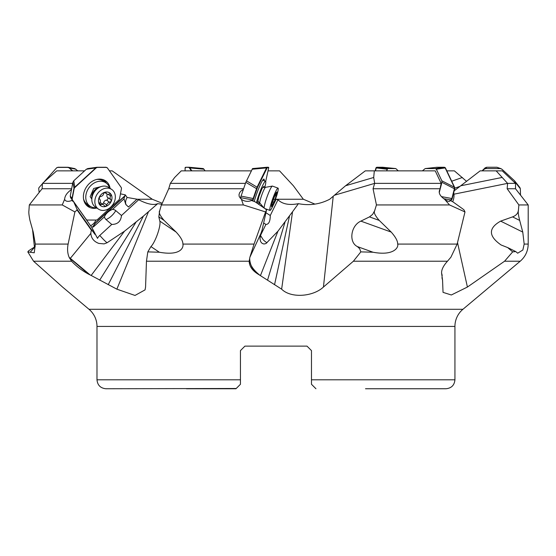 <?xml version="1.0" encoding="UTF-8"?>
<svg xmlns="http://www.w3.org/2000/svg" width="556" height="556" viewBox="0 0 556 556"><rect width="100%" height="100%" fill="white"/><g stroke="black" fill="none" stroke-linecap="round" stroke-linejoin="round"><path stroke-width="0.83" d="M137.276 199.243L127.115 197.456L125.315 194.871A13.42 7.777 -35.3 0 0 124.759 195.92L96.383 221.969A8.952 5.185 -35.3 0 0 93.45 225.986L93.276 227.063A8.952 5.185 144.7 0 1 96.508 222.15L124.891 196.101A13.42 7.777 -35.3 0 0 124.002 198.867L112.548 209.376A6.714 5.414 -28.4 0 1 115.766 210.627L121.493 215.506L138.666 199.743L137.276 199.243L152.268 199.243L112.166 170.859L109.456 170.859M32.575 229.864L34.416 246.878M152.268 199.243L162.137 203.225M268.034 170.859L279.55 170.859L293.366 185.76L303.34 199.243L314.835 204.073M436.856 167.28L444.223 167.252L435.397 168.572L425.187 168.579L422.4 170.859L388.032 170.859M466.609 181.388L454.377 170.859L446.802 170.859M245.446 183.369L170.331 183.369L174.66 177.475L181.263 170.859L251.312 170.859L205.157 170.859L203.322 168.572L189.13 167.252L185.794 167.252L185.495 167.87L185.794 167.252L188.713 167.405A2.238 0.674 69.3 0 1 189.429 168.023L191.361 170.859M71.648 189.429C67.2 192.487 64.857 195.754 64.642 199.243L62.244 204.942L74.886 211.94L68.124 244.084C67.172 248.866 67.491 253.244 69.097 257.219L71.585 261.223L33.575 261.223L62.564 287.049L89.002 309.289L462.926 309.289L520.207 261.223L504.563 261.223L467.415 287.049L451.333 294.986L443.035 292.359L442.555 280.161L441.944 277.715M125.315 194.871L120.464 193.835M93.45 225.986L91.83 227.474L95.173 233.965A13.351 7.728 -35.3 0 0 94.881 234.312A11.301 1.049 58.5 0 0 92.303 230.83L76.964 209.202L77.048 209.953L91.455 230.323A7.763 6.179 123.9 0 0 90.843 233.346C91.163 238.156 93.804 241.506 98.766 243.403L104.062 243.896L107.044 242.777L124.509 231.192L91.156 275.449L116.864 289.169L135.018 295.451L145.06 289.871L145.568 287.049L146.457 261.223L147.813 251.882L159.329 252.229L150.933 246.593L147.813 251.882M90.621 225.757A7.603 4.406 -35.3 0 0 95.868 220.051M126.212 204.962A13.42 7.777 144.7 0 1 127.115 197.456M124.002 198.867L125.774 204.386L128.471 206.992L137.019 199.145M161.692 204.198L157.702 203.67C153.512 205.449 147.173 204.142 138.666 199.743M157.702 203.67L143.42 216.082L124.509 231.192M95.173 233.965L97.515 238.371A9.501 7.666 151.6 0 1 99.753 235.459L111.756 224.443C117.615 224.395 120.861 221.42 121.493 215.506M376.148 205.901L374.654 210.689L376.447 204.942L373.048 188.741L374.668 183.39L373.702 177.475L374.327 170.859L365.292 170.859L345.568 185.76L329.715 199.243C319.853 204.337 309.414 205.817 298.412 203.67C289.238 205.449 282.434 204.142 277.986 199.743L275.574 199.083M240.449 350.607L244.918 346.131L240.449 350.607L244.918 346.131L307.002 346.131L311.478 350.607L307.002 346.131L311.478 350.607L307.002 346.131L244.918 346.131L240.449 350.607L240.449 384.272L240.449 379.797L240.449 384.272L235.973 388.748L186.406 388.748M462.926 309.289A22.372 22.372 0 0 0 454.933 326.428L454.933 379.797L311.478 379.797L311.478 384.272L311.478 350.607M454.933 326.428L96.987 326.428L96.987 379.797L240.449 379.797M96.987 379.797C97.522 385.232 100.504 388.213 105.939 388.748L236.23 388.491M238.844 385.871L236.356 388.366M365.514 388.748L445.981 388.748C451.423 388.213 454.405 385.232 454.933 379.797M315.947 388.748L311.478 384.272M315.572 388.366L314.328 387.129M96.987 326.428A22.372 22.372 0 0 0 89.071 309.351A22.372 22.372 0 0 0 89.002 309.289L89.071 309.351M71.585 261.223C76.311 266.268 81.996 270.591 88.633 274.198L91.156 275.449M374.327 170.859L435.237 170.859L441.172 183.369L439.963 189.429C438.17 192.487 439.699 195.754 444.55 199.243L449.533 204.942L464.99 211.94L457.15 244.084L450.902 257.219L447.469 261.223C442.923 266.268 441.019 270.591 441.742 274.198L442.555 280.161M447.469 261.223L353.38 261.223L323.439 287.049C313.195 296.702 290.962 298.551 281.635 289.169L292.539 211.766L277.951 231.192L266.011 243.542L263.982 244.021L262.147 243.403L260.667 241.693L259.986 238.684L260.952 233.346A7.763 0.924 109.9 0 1 262.029 230.323L266.546 209.953L265.573 211.94L254.05 244.084L249.901 257.219L249.164 261.223C249.331 266.268 252.327 270.591 258.158 274.198L281.635 289.169M88.633 274.198L70.181 258.526A26.848 16.131 132.5 0 1 70.327 258.345L90.232 275.011M69.695 258.498L70.188 258.526M62.244 204.942L29.308 204.942L28.926 210.717C28.62 212.253 28.968 215.485 29.961 220.412L33.235 232.081L35.334 244.084L34.243 252.799L30.184 252.229L35.209 246.593L28.69 250.749M33.575 261.223L27.8 251.882L28.773 250.659M27.8 251.882L30.184 252.229M74.886 211.94L77.048 209.953M29.308 204.942L42.089 188.741L42.485 183.39L56.733 170.859L84.588 170.859M72.676 183.369L42.485 183.369M64.642 199.243A7.603 4.406 -35.3 0 0 65.031 200.063A7.603 4.406 -35.3 0 0 65.719 200.737A7.603 4.406 -35.3 0 0 71.696 200.466L73.677 201.8L76.936 209.098A0.897 0.521 144.7 0 1 76.964 209.202M42.089 188.741L71.648 188.741M73.677 201.8L91.83 227.474L94.881 234.312M97.515 238.371L91.83 227.474M91.455 230.323A9.897 2.432 -114.9 0 1 92.164 230.698M111.756 224.443L106.029 219.564A6.714 5.414 -28.4 0 1 104.5 216.764L93.276 227.063M112.548 209.376A9.216 5.338 -35.3 0 0 107.593 212.441A9.216 5.338 -35.3 0 0 104.5 216.764M115.766 210.627A13.42 7.575 -49.5 0 1 111.409 216.027A13.42 7.575 -49.5 0 1 106.029 219.564M135.977 222.24L99.67 280.161M143.42 216.082L108.205 284.721M116.864 289.169L148.473 211.766M259.631 202.773L258.832 204.399M272.35 206.985L276.2 199.145M260.875 205.81L261.355 204.823M265.928 212.726L270.272 215.506L277.986 199.743M298.412 203.67L292.539 211.766M260.201 236.224A9.501 6.943 -139.5 0 1 260.507 235.459L263.071 239.56A13.42 9.014 -153.9 0 0 266.977 242.777M260.507 235.459L265.9 224.443L263.655 223.005M270.272 215.506C270.23 221.42 268.77 224.395 265.9 224.443M518.373 210.717L518.797 205.901L518.373 210.717C518.004 212.253 518.442 215.485 519.686 220.412L512.562 216.889L500.643 221.121L522.765 232.081L524.176 244.084L528.2 244.084L528.2 204.942L518.88 204.942L507.148 188.741L507.607 183.39L496.16 170.859L480.141 170.859L454.21 190.798M480.141 170.859L486.368 170.859M507.148 188.741L515.516 188.741L515.516 183.369L502.263 170.859L496.16 170.859M522.765 232.081L519.686 220.412M518.797 205.901L518.88 204.942M512.562 216.889C516.003 215.575 517.914 213.511 518.31 210.689M524.176 244.084L522.848 250.019L517.685 253.195L515.76 251.583L512.667 251.882L504.563 261.223M500.643 221.121C488.217 228.148 488.356 236.098 501.074 244.967L507.704 247.594L512.667 251.882M515.516 183.369L507.607 183.369L453.939 194.183M442.208 275.449L441.575 273.038M353.38 261.223L360.837 251.882L373.013 252.229L357.411 246.593L359.697 248.74L360.837 251.882M374.744 210.717C373.458 212.253 374.959 215.485 379.234 220.412L369.476 216.889L360.879 221.121L391.209 232.081C395.629 237.092 397.783 241.095 397.672 244.084C398.784 247.406 393.787 256.094 373.013 252.229M369.476 216.889L372.652 214.359L374.654 210.689M357.411 246.593C348.487 242.291 350.76 225.583 360.879 221.121M441.172 183.369L374.674 183.369L334.295 195.281M373.048 188.741L439.768 188.741M449.533 204.942L376.447 204.942M444.55 199.243A7.603 2.641 44.8 0 0 446.878 200.737A7.603 2.641 44.8 0 0 449.88 201.029A7.603 2.641 44.8 0 0 450.158 200.466L452.841 201.8L463.023 209.098L464.051 209.953L464.99 211.94M449.317 201.314L450.158 200.466M391.209 232.081L379.234 220.412M274.546 284.721L289.495 216.082M267.533 280.161L284.985 222.24M260.514 275.449L277.951 231.192M258.158 274.198C252.89 270.369 250.054 265.142 249.637 258.526A26.848 22.469 -170.7 0 1 249.713 258.345C249.199 263.766 252.5 269.319 259.624 275.011L259.624 275.011M159.711 210.717L161.066 205.901L159.711 210.717C158.453 212.253 159.913 215.485 164.083 220.412L158.828 216.889L159.822 221.121L176.141 232.081C180.742 237.092 182.993 241.095 182.903 244.084C183.689 247.406 180.888 256.094 159.329 252.229M161.066 205.901L168.732 188.741L170.331 183.369M158.828 216.889L159.662 210.689M150.933 246.593C155.36 242.291 161.184 225.583 159.822 221.121M168.732 188.741L243.535 188.741M243.285 189.436L241.151 190.819L239.643 192.675L238.997 194.718L239.247 196.671L241.367 199.243L243.396 204.942L161.351 204.942M241.367 199.243A7.603 5.567 12.5 0 0 244.063 200.737A7.603 5.567 12.5 0 0 251.375 200.466L255.058 201.8L265.643 209.098A0.897 0.653 -167.5 0 1 265.768 209.202L266.546 209.953M243.396 204.942L265.573 211.94M176.141 232.081L164.083 220.412M258.867 204.427L259.659 202.808M77.826 170.859L74.803 168.614L68.089 167.273L58.026 167.252L56.601 167.87L44.341 181.617M72.711 170.859L69.361 167.87L67.658 167.405A2.238 1.995 41.7 0 1 69.229 168.023L72.405 170.859M56.601 167.87L56.469 168.023A2.238 1.995 41.7 0 1 57.893 167.405L67.658 167.405M39.149 192.466L38.739 188.88A2.238 1.995 41.7 0 1 39.191 187.393L42.458 183.723M83.546 198.895A14.095 11.217 123.9 0 0 85.04 202.05A14.095 11.217 123.9 0 0 87.403 204.372L90.1 206.186A14.095 11.217 -56.1 0 1 87.737 203.864A14.095 11.217 -56.1 0 1 89.898 186.58A14.095 11.217 -56.1 0 1 105.821 182.785A14.095 11.217 -56.1 0 1 108.184 185.099A14.095 11.217 -56.1 0 1 109.608 188.025M105.821 182.785L103.124 180.971A14.095 11.217 123.9 0 0 96.591 179.47M96.383 207.708A14.095 11.217 -56.1 0 1 90.1 206.186M101.637 186.441L93.707 188.463L90.155 196.685L91.816 199.041M111.7 189.429L108.684 187.4A11.857 9.438 123.9 0 0 100.421 186.844A11.857 9.438 123.9 0 0 96.494 189.353A11.857 9.438 123.9 0 0 91.823 199.653A11.857 9.438 123.9 0 0 95.465 207.089L98.481 209.112A11.857 9.438 -56.1 0 1 99.51 191.382A11.857 9.438 -56.1 0 1 111.7 189.429A11.857 9.438 -56.1 0 1 110.672 207.166A11.857 9.438 -56.1 0 1 98.481 209.112M101.206 204.65A3.134 2.495 -56.1 0 1 103.52 204.74A3.134 2.495 -56.1 0 1 104.25 205.616A1.564 1.244 123.9 0 0 106.773 204.9A3.134 2.495 -56.1 0 1 109.643 202.273A1.564 1.244 123.9 0 0 110.79 199.611A3.134 2.495 -56.1 0 1 110.616 196.018A1.564 1.244 123.9 0 0 109.24 194.065A3.134 2.495 -56.1 0 1 106.926 193.975A3.134 2.495 -56.1 0 1 106.196 193.106A1.564 1.244 123.9 0 0 103.666 193.815A3.134 2.495 -56.1 0 1 100.803 196.449A1.564 1.244 123.9 0 0 99.649 199.111A3.134 2.495 -56.1 0 1 99.83 202.704A1.564 1.244 123.9 0 0 101.206 204.65L99.566 203.552M107.252 194.155A3.134 2.495 123.9 0 0 107.586 197.456A1.564 1.244 -56.1 0 1 106.439 200.118A3.134 2.495 123.9 0 0 103.569 202.745A1.564 1.244 -56.1 0 1 102.415 204.003M103.52 204.74L100.316 202.592A3.134 2.495 123.9 0 0 99.983 202.412M87.862 168.572L86.361 169.232L73.767 180.79L72.878 182.319L70.244 196.073L70.549 197.609L73.357 201.585M106.96 167.585L107.072 167.655A2.238 1.779 -56.1 0 1 107.447 168.023L121.145 187.393A2.238 1.779 -56.1 0 1 121.416 188.88L119.561 198.575A2.238 1.779 -56.1 0 1 118.72 200.07L97.613 219.432A2.238 1.779 -56.1 0 1 96.16 220.051L87.445 220.051A2.238 1.779 -56.1 0 1 86.597 219.801A2.238 1.779 -56.1 0 1 86.222 219.432L72.53 200.07A2.238 1.779 -56.1 0 1 72.259 198.575L74.115 188.88A2.238 1.779 -56.1 0 1 74.956 187.393L96.063 168.023A2.238 1.779 -56.1 0 1 97.515 167.405L106.231 167.405A2.238 1.779 -56.1 0 1 107.072 167.655M107.225 167.87L106.008 167.252L97.057 167.273M97.515 167.405L95.84 167.87L74.733 187.24L73.892 188.727L72.037 198.429L72.308 199.917L73.594 201.745M70.244 196.073L72.259 198.575M72.878 182.319L74.115 188.88M110.095 188.352A15.547 12.378 123.9 0 0 102.888 179.574A15.547 12.378 123.9 0 0 89.516 183.376A15.547 12.378 123.9 0 0 86.02 204.684A15.547 12.378 123.9 0 0 96.876 208.034M90.906 206.665A14.998 11.94 -56.1 0 1 85.45 203.92M101.963 179.331A14.998 11.94 -56.1 0 1 106.564 183.341M256.427 202.745A14.095 1.675 -70.1 0 1 261.313 188.463A14.095 1.675 -70.1 0 1 265.546 181.228A14.095 1.675 -70.1 0 1 265.351 185.099A14.095 1.675 -70.1 0 1 264.767 187.435M259.339 202.467A14.095 1.675 -70.1 0 1 258.519 204.191M263.711 187.469L263.975 186.26L262.091 188.463L258.874 196.685L257.539 202.704L258.422 201.675M278.042 188.123A11.857 1.411 -70.1 0 1 276.791 195.399L273.677 204.024A11.857 1.411 -70.1 0 1 272.259 207.166A11.857 1.411 -70.1 0 1 269.98 210.425A11.857 1.411 -70.1 0 1 271.175 203.322A11.857 1.411 -70.1 0 1 275.762 191.382A11.857 1.411 -70.1 0 1 278.042 188.123L272.433 186.093A11.857 1.411 109.9 0 0 272.336 186.086A11.857 1.411 109.9 0 0 270.153 189.353A11.857 1.411 109.9 0 0 265.886 200.285A11.857 1.411 109.9 0 0 264.197 208.104M271.926 204.65A3.134 0.375 -70.1 0 1 272.197 204.399A3.134 0.375 -70.1 0 1 272.065 205.616L272.676 204.9A3.134 0.375 -70.1 0 1 273.962 202.273L275.005 199.611A3.134 0.375 -70.1 0 1 276.151 196.018L276.582 194.065A3.134 0.375 -70.1 0 1 276.318 194.322A3.134 0.375 -70.1 0 1 276.443 193.106L275.832 193.815A3.134 0.375 -70.1 0 1 274.546 196.449L273.503 199.111A3.134 0.375 -70.1 0 1 272.357 202.704L271.766 204.594M268.242 167.87L268.263 167.252L266.963 167.252L252.542 168.572L245.815 182.319L240.303 198.353M252.771 200.973L257.477 187.393L267.38 167.405L266.519 167.919L257.08 187.191L252.355 200.82M267.38 167.405L268.694 167.405L268.659 168.023L265.698 181.381M240.929 196.073L253.418 198.575M245.815 182.319L256.865 188.88M264.19 180.735A15.547 1.849 109.9 0 0 263.912 179.095A15.547 1.849 109.9 0 0 260.966 183.376A15.547 1.849 109.9 0 0 254.245 201.501M452.688 201.717A11.857 7.708 -63.6 0 0 453.682 192.814M435.397 168.572L436.349 169.232L441.825 180.79L441.916 182.319L439.233 192.661M450.694 200.73L451.354 200.07A2.238 1.453 -63.6 0 0 452.188 198.575L454.704 188.88A2.238 1.453 -63.6 0 0 454.641 187.393L445.46 168.023A2.238 1.453 -63.6 0 0 444.974 167.502L444.223 167.252L445.154 167.87L454.335 187.24L454.405 188.727L451.889 198.429L450.388 200.584M441.325 196.595L452.188 198.575M441.916 182.319L454.704 188.88M482.483 170.859L484.151 169.232L485.756 168.572L500.31 168.572L501.95 169.232L514.543 180.79L519.867 187.504L520.326 188.727L520.527 195.135M514.821 181.089L515.315 183.181M482.045 170.859L485.11 167.87L486.667 167.252L496.939 167.252L501.151 168.732M386.552 170.859L387.706 168.572L395.809 168.572L398.27 170.859M375.446 170.859L376.294 167.87L376.982 167.252L382.792 167.266M376.725 167.307L387.706 168.572M376.565 167.405A2.238 1.161 66.8 0 0 376.384 167.453A2.238 1.161 66.8 0 0 375.946 168.023L375.14 170.859M189.158 167.259L203.322 168.572M191.862 170.859L189.825 167.87L188.713 167.405M185.398 167.405A2.238 0.674 69.3 0 0 185.322 167.419A2.238 0.674 69.3 0 0 185.099 168.023L185.092 170.859M276.478 199.243L303.34 199.243M451.715 181.221L462.377 177.475M460.062 186.336L454.801 188.185M99.753 235.459L103.555 239.56A13.42 2.356 -132.5 0 0 107.044 242.777M249.164 261.223L146.457 261.223M35.334 244.084L68.124 244.084M69.097 257.219L70.327 258.345L90.843 233.346M76.936 209.098L92.303 230.83M333.225 196.296L323.439 287.049M345.568 185.76L373.702 177.475M457.518 242.611L467.415 287.049M460.827 185.76L502.012 177.475M397.672 244.084L457.15 244.084M249.901 257.219L260.952 233.346M182.903 244.084L254.05 244.084M69.417 167.919L76.005 169.232M100.421 186.844L97.877 187.865A8.375 6.665 123.9 0 0 95.104 189.638A8.375 6.665 123.9 0 0 91.803 196.907L91.823 199.653M101.533 194.148A7.833 6.234 -56.1 0 1 110.901 194.148A7.833 6.234 -56.1 0 1 108.906 204.573A7.833 6.234 -56.1 0 1 99.545 204.573A7.833 6.234 -56.1 0 1 101.533 194.148M103.569 202.745L106.773 204.9M106.196 193.106L105.286 192.494M110.616 196.018L108.1 194.322M110.79 199.611L107.586 197.456M109.643 202.273L106.439 200.118M70.549 197.609L72.336 199.958M74.782 187.191L73.767 180.79M86.361 169.232L95.785 167.919M262.988 187.414L265.546 187.33A8.375 0.994 109.9 0 0 264.003 189.638A8.375 0.994 109.9 0 0 260.847 197.811A8.375 0.994 109.9 0 0 259.867 203.044L263.961 207.944M275.408 194.148A7.833 0.931 -70.1 0 1 276.805 194.148A7.833 0.931 -70.1 0 1 273.1 204.573A7.833 0.931 -70.1 0 1 271.703 204.573A7.833 0.931 -70.1 0 1 275.408 194.148M272.238 204.747L272.676 204.9M276.151 196.018L275.074 195.629M275.005 199.611L273.51 199.069M273.962 202.273L272.704 201.814M240.47 197.609L252.542 199.958M257.08 187.191L246.447 180.79M252.104 169.232L266.519 167.919M252.973 200.07L252.556 199.917M257.067 187.24L257.477 187.393M266.963 168.023L266.546 167.87M425.312 168.572L437.106 167.252M443.674 198.687L450.999 199.958M454.315 187.191L441.825 180.79M436.349 169.232L445.175 167.919M485.756 168.572L486.667 167.252M485.068 167.919L484.151 169.232M515.287 182.319L520.326 188.727M496.939 167.252L500.31 168.572M376.287 167.919L387.011 169.232M382.646 167.252L395.74 168.572M376.294 167.87L375.946 168.023M189.86 167.919L204.052 169.232M189.825 167.87L189.429 168.023M520.207 261.223C525.399 256.691 528.061 250.978 528.2 244.084M507.503 247.489L515.76 251.583M515.516 188.741L528.2 204.942M104.82 192.564L106.926 193.975M97.057 167.266L87.633 168.586M265.546 181.228L262.724 180.207M257.852 201.279L259.867 203.044M265.546 187.33L272.336 186.086M269.98 210.425L264.899 208.583M271.828 204.267L272.197 204.399M275.727 194.107L276.318 194.322M266.956 167.252L252.542 168.572M425.187 168.579L436.988 167.259M382.723 167.259L395.809 168.572M376.732 167.3L376.384 167.453M185.322 167.419L185.718 167.266"/></g></svg>
